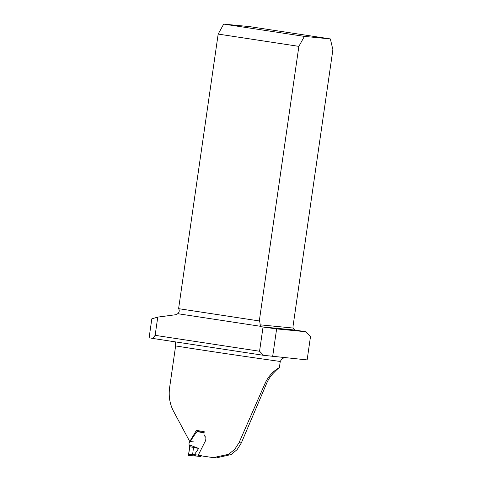 <?xml version="1.0" encoding="UTF-8"?>
<svg xmlns="http://www.w3.org/2000/svg" width="482" height="482" viewBox="0 0 482 482"><rect width="100%" height="100%" fill="white"/><g stroke="black" fill="none" stroke-linecap="round" stroke-linejoin="round"><path stroke-width="0.72" d="M189.757 441.536L196.433 430.354L204.248 431.745C203.537 433.981 204.049 435.788 205.778 437.168C206.049 439.126 205.657 440.903 204.603 442.5L198.15 455.37A131.899 2.531 -171.8 0 0 212.14 457.46L216.322 457.9L231.161 454.544L237.174 449.567L241.343 442.928L266.709 383.19C268.588 378.864 271.239 375.086 274.68 371.857A35.638 32.872 -84.4 0 1 279.385 367.561L280.265 361.476A131.899 2.531 -171.8 0 1 175.623 345.931L169.652 387.359C168.489 395.758 169.676 403.518 173.207 410.652L189.757 441.536L190.257 441.572M213.339 457.611L228.522 454.309L234.722 449.363L239.036 442.705L265.221 383.045C268.341 376.394 273.065 371.23 279.385 367.561M272.649 356.547L276.632 328.893L306.052 331.767A5.591 2.157 -81.3 0 0 306.715 332.942L310.541 336.291L307.136 359.915L263.588 355.318L152.8 338.442L155.138 335.339L259.557 351.245L263.588 355.318M155.138 335.339L157.765 317.108L151.836 318.825L149.113 337.731L152.8 338.442M175.623 345.931L175.526 341.907M284.199 357.674L281.837 358.915L280.265 361.476M157.765 317.108L175.219 314.788A5.591 5.157 -84.4 0 0 177.725 313.692C178.973 312.553 179.449 311.306 179.141 309.962A5.591 2.157 98.7 0 0 178.599 308.661L218.171 34.077L298.87 46.368L259.304 320.952A5.591 2.157 -81.3 0 1 260.039 324.826L260.539 326.308A1.747 1.609 -84.4 0 0 261.449 326.802L263.039 327.043L259.557 351.245M276.632 328.893L263.039 327.043M306.052 331.767L294.894 330.068L293.014 328.043A5.591 2.157 -81.3 0 1 293.146 325.501L332.887 49.688L330.351 38.922L249.652 26.631L223.696 24.1L304.395 36.391L330.351 38.922M178.599 308.661L259.304 320.952M190.065 441.542L193.571 441.892M196.433 430.354L197.457 431.667M298.87 46.368L304.395 36.391M223.696 24.1L218.171 34.077M189.179 444.838L198.662 448.441L194.698 454.177L188.613 454.032L189.757 446.694L189.179 444.838C188.161 442.271 191.728 440.47 192.336 438.018L197.186 431.3L204.127 432.565M194.698 454.177L194.216 454.689L198.271 455.129L198.198 456.237L200.795 456.502L201.711 455.562M198.662 448.441L189.757 446.694L188.528 455.52L197.301 456.105L188.715 455.713L188.516 454.653L194.216 454.689M188.516 454.653L188.613 454.032M194.156 454.785L194.403 455.845L198.198 456.237L195.788 455.876L195.572 454.719M193.517 447.429L192.589 454.749M177.725 313.692L260.539 326.308M294.894 330.068L261.449 326.802M260.039 324.826L293.014 328.043M266.709 383.19L265.221 383.045M241.343 442.928L239.036 442.705M204.079 432.878L196.945 431.571M194.403 455.845L188.715 455.713"/></g></svg>
